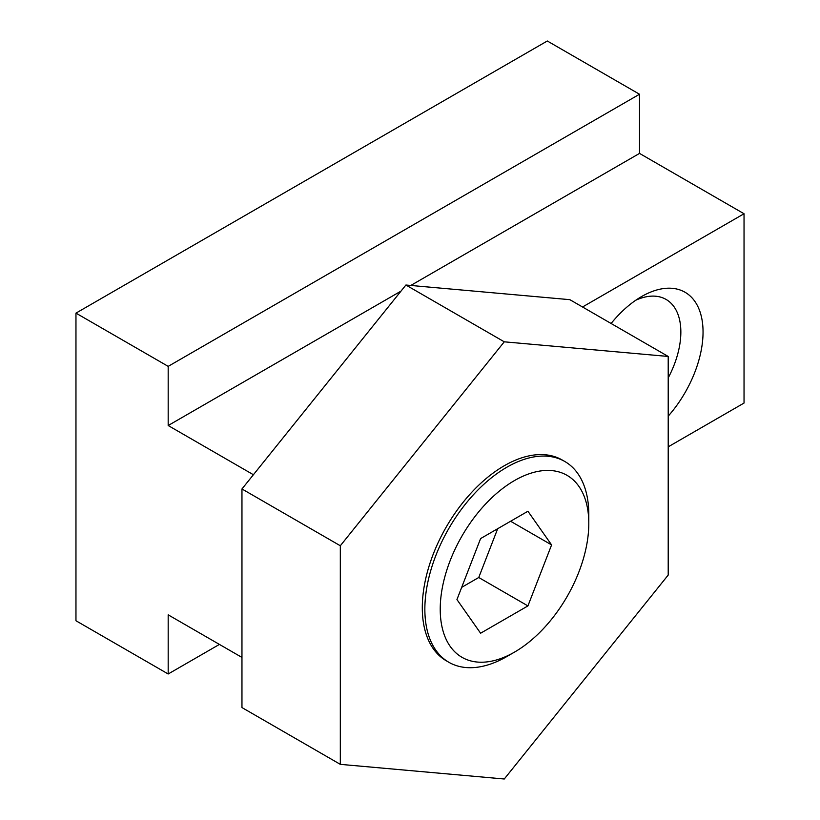 <?xml version="1.0" encoding="UTF-8"?>
<svg xmlns="http://www.w3.org/2000/svg" width="820" height="820" viewBox="0 0 820 820"><rect width="100%" height="100%" fill="white"/><g stroke="black" fill="none" stroke-linecap="round" stroke-linejoin="round"><path stroke-width="1.23" d="M253.4 474.729L168.182 425.529L168.182 366.366L75.963 313.127L75.963 620.75L168.182 673.989L168.182 614.836L241.961 657.425M75.963 313.127L547.299 41L639.518 94.238L639.518 153.401L744.037 213.743L744.037 403.05L668.208 446.828M588.801 523.437L588.801 514.56A115.927 66.932 120 0 0 564.795 461.486L562.233 460.01A115.927 66.932 120 0 0 504.269 465.75A115.927 66.932 120 0 0 428.532 567.911A115.927 66.932 120 0 0 446.305 660.797L448.868 662.283A115.927 66.932 120 0 0 506.832 656.543L514.519 652.105A105.062 60.659 120 0 0 588.801 523.437A105.062 60.659 120 0 0 514.519 480.54A105.062 60.659 120 0 0 440.227 609.209A105.062 60.659 120 0 0 514.519 652.105M668.208 575.056L668.208 356.454L504.269 341.817L340.32 545.761L340.32 764.353L504.269 779L668.208 575.056M564.795 461.486A115.927 66.932 120 0 0 506.832 467.236A115.927 66.932 120 0 0 431.094 569.387A115.927 66.932 120 0 0 448.868 662.283M635.746 300.243A71.248 41.133 -60 0 1 666.096 299.443A71.248 41.133 -60 0 1 668.208 377.897M668.208 356.454L569.849 299.669L405.9 285.022L241.961 488.966L241.961 707.568L340.32 764.353M611.105 323.49A86.94 50.194 -60 0 1 641.568 296.563A86.94 50.194 -60 0 1 701.51 317.166A86.94 50.194 -60 0 1 668.208 416.15M168.182 366.366L639.518 94.238M168.182 425.529L401.011 291.1M410.789 285.462L639.518 153.401M582.528 306.987L744.037 213.743M168.182 673.989L219.411 644.418M461.67 587.366L478.747 577.505L497.678 528.716M527.926 511.249L480.602 538.576L456.945 599.563L480.602 633.224L527.926 605.908L551.593 544.91L527.926 511.249M510.604 521.254L551.593 544.91M478.747 577.505L527.926 605.908M340.32 545.761L241.961 488.966M504.269 341.817L405.9 285.022"/></g></svg>
